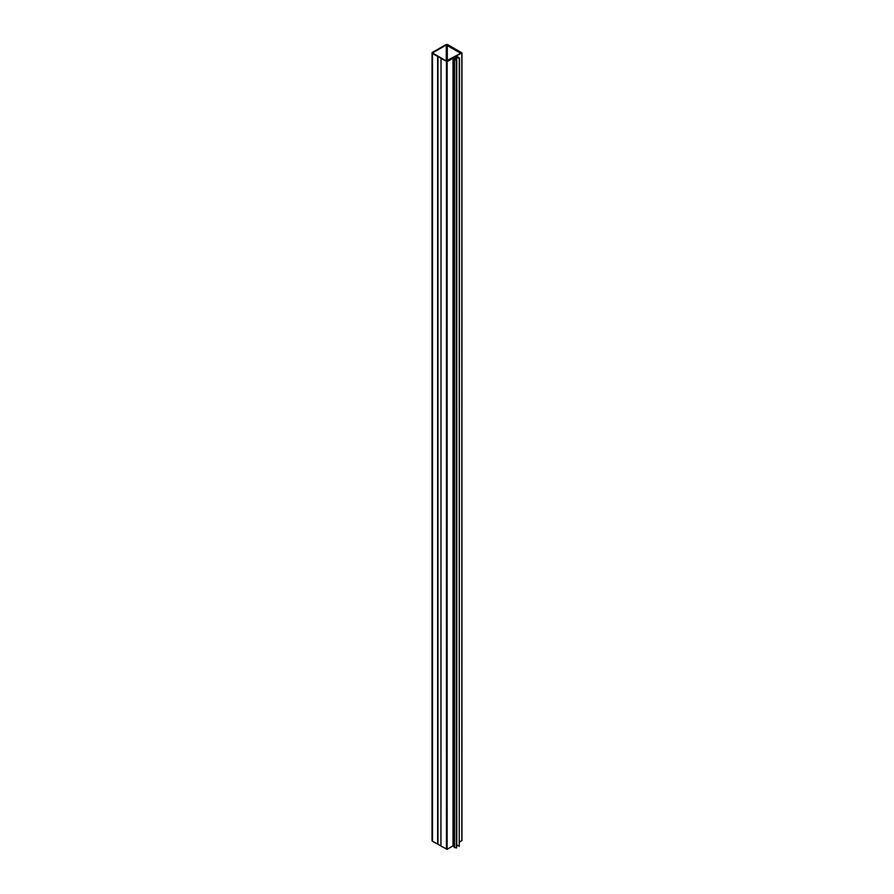 <?xml version="1.0" encoding="UTF-8"?>
<svg xmlns="http://www.w3.org/2000/svg" width="894" height="894" viewBox="0 0 894 894"><rect width="100%" height="100%" fill="white"/><g stroke="black" fill="none" stroke-linecap="round" stroke-linejoin="round"><path stroke-width="1.34" d="M446.285 44.991L460.611 53.271L446.285 60.948L446.285 44.991L432.987 52.679M459.527 842.148L461.807 840.438M459.248 846.327L459.527 58.501L456.789 57.238L456.789 844.908L459.248 846.327L459.248 58.658M454.398 59.898L454.398 847.568L456.655 847.825L456.655 60.155L454.554 59.987L453.012 58.244L453.012 845.914L454.398 847.054M459.527 58.501L458.801 57.361L455.94 56.557L461.807 52.768L447.827 44.7A1.442 0.838 0 0 0 445.782 44.7L432.472 52.377A1.442 0.838 0 0 0 432.048 52.969A1.442 0.838 0 0 0 432.472 53.562L441.044 58.266L440.954 846.115L447.145 849.3L453.012 845.914M432.048 52.969L432.048 840.639A1.442 0.838 0 0 0 432.472 841.232L440.954 845.88M446.285 60.948L432.987 53.271M440.954 58.456L447.145 61.63L453.012 58.244M456.655 60.155L453.359 58.043L455.594 56.758L456.789 57.238M455.594 56.758L455.594 59.54M456.387 847.981L456.387 60.311M454.554 59.987L454.554 847.646M437.971 56.49L437.971 844.159M437.647 844.215L437.647 56.545M447.313 44.991L447.313 60.948M460.611 53.271L460.611 52.679M461.807 840.829L461.807 53.171M447.145 61.63L447.145 849.3M446.464 849.3L446.464 61.63M432.472 53.562L432.472 841.232M461.952 52.969L461.952 840.639"/></g></svg>
